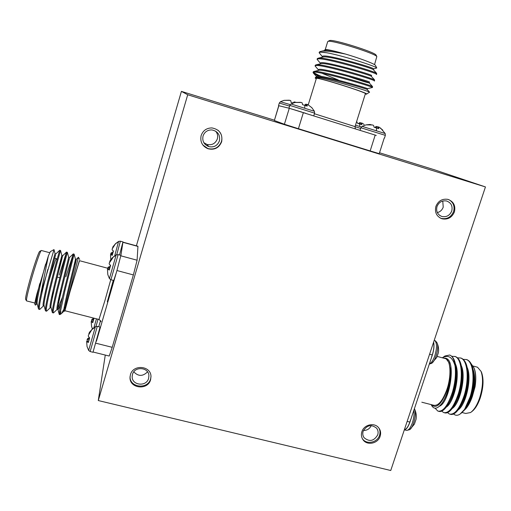 <?xml version="1.0" encoding="UTF-8"?>
<svg xmlns="http://www.w3.org/2000/svg" width="511" height="511" viewBox="0 0 511 511"><rect width="100%" height="100%" fill="white"/><g stroke="black" fill="none" stroke-linecap="round" stroke-linejoin="round"><path stroke-width="0.77" d="M406.66 430.403L409.611 429.706C413.456 427.618 416.835 413.584 414.587 409.081L414.351 408.602L414.587 409.081C416.133 412.307 416.625 415.73 416.05 419.346L414.581 423.587M429.227 364.094L431.533 363.378C435.506 361.354 439.243 347.576 437.071 342.983L436.777 342.383M436.841 357.074L438.355 352.782C438.911 349.364 438.483 346.1 437.071 342.983L435.685 341.035L434.241 340.281M116.189 254.829L109.424 278.578L107.802 274.579M109.622 262.175L110.127 260.559L112.733 257.378L112.522 258.355L109.226 263.082L109.233 264.072L110.6 265.388L109.239 270.102L107.802 269.035L107.444 269.278L107.815 274.643M112.733 257.378L116.221 254.81L118.086 254.81L110.919 279.741L109.437 278.61M118.59 241.409L114.719 255.756M112.484 248.225L112.969 246.724L115.371 243.9L112.158 248.985L112.165 249.879L113.442 251.048L112.177 255.423L110.836 254.478L110.497 254.727L110.778 259.454M115.39 243.766L118.616 241.396L120.366 241.192L116.783 254.58M96.477 318.819L93.903 327.615M91.373 321.521L92.025 319.209L94.011 318.334L92.772 322.626L91.201 321.611L91.571 326.44L92.427 328.803M95.397 326.644L88.659 350.425L87.049 346.528M89.048 333.804L89.399 332.342L91.897 329.569L88.384 335.273L88.358 336.359L89.642 337.924L88.301 342.549L86.634 341.354L87.042 346.522M91.954 329.244L95.423 326.631L97.301 326.376L90.147 351.555L92.983 352.264L100.092 327.085M314.412 111.283L290.951 103.963M304.582 105.304L305.591 104.218L307.175 104.519L307.194 106.135L302.512 104.659L302.237 102.966L301.452 102.487L294.936 102.456M295.09 102.475L300.442 102.321M385.179 133.531L362.056 126.345M382.777 130.088L378.677 126.862L378.664 128.663L374.129 127.233L373.592 125.489L372.717 124.984L366.004 124.869M380.503 127.98L385.166 133.505L385.345 135.358L360.862 127.75L362.082 126.332L366.061 124.869L369.919 124.473L371.299 124.767M361.29 126.958L355.484 125.144M364.171 124.492L361.858 122.979L361.762 124.633L357.547 123.304L356.659 121.414M290.165 104.602L280.418 101.721M295.428 102.219L294.036 101.976L293.129 103.011L291.027 102.353L290.81 100.795L290.101 100.354L284.11 100.341M284.263 100.348L289.239 100.213M433.622 342.134C434.376 345.596 433.954 349.888 432.351 355.011L409.905 422.15C408.174 427.004 406.322 429.547 404.348 429.789M481.011 371.293L481.605 372.538C483.891 379.251 483.425 387.779 480.199 398.107C477.817 404.814 474.955 409.362 471.615 411.745L471.461 411.86M462.155 412.556L465.7 413.463L470.542 412.556C474.042 410.052 477.044 405.28 479.548 398.229C482.94 387.364 483.438 378.402 481.036 371.356L477.504 367.217L476.597 366.975M431.252 404.629C436.234 409.273 441.542 404.425 447.182 390.085C449.456 383.154 450.568 376.492 450.517 370.079C450.83 376.518 449.935 383.288 447.847 390.391C446.186 395.77 444.2 400.113 441.874 403.435C437.237 409.343 433.667 409.745 431.175 404.642L431.156 404.61M444.774 358.454L445.605 358.677C450.772 360.268 451.539 376.205 446.818 389.695C442.603 400.994 438.195 406.175 433.603 405.236L421.818 402.214M453.608 413.967C455.41 415.667 457.556 415.718 460.06 414.114L464.582 409.388L470.605 397.053L472.656 389.746L470.957 396.996L465.891 408.634L461.094 413.348M473.742 367.364L474.214 368.386C475.945 372.909 476.233 379.021 475.077 386.725C476.156 378.862 475.773 372.557 473.933 367.805L471.225 363.877M438.63 411.291C441.07 412.166 443.816 410.499 446.876 406.283C449.367 402.617 451.456 398.024 453.142 392.512C455.582 384.285 456.553 376.288 456.048 368.52C455.442 361.251 453.417 356.793 449.974 355.139L449.948 355.132C452.625 356.308 454.311 359.84 455.026 365.716C452.542 357.176 448.345 354.519 442.43 357.745L444.953 355.988L449.68 355.03M435.097 408.206L437.818 411.074C442.89 412.147 447.751 405.894 452.401 392.314C455.173 382.784 456.048 373.918 455.026 365.716M464.582 409.388L470.107 396.926C475.128 380.823 473.544 361.724 466.434 359.559L463.222 359.329M450.185 414.242C452.835 415.168 455.799 413.31 459.07 408.653L464.959 395.584C467.284 387.83 468.248 380.171 467.846 372.608C467.278 364.784 465.144 359.987 461.439 358.217L460.526 357.956M447.502 412.613L449.354 414.019C454.592 415.136 459.542 408.928 464.218 395.393C469.232 379.264 467.744 360.166 460.724 358.026L457.505 357.815M444.417 412.767C446.959 413.667 449.814 411.904 452.976 407.478L459.057 394.051C461.439 386.06 462.41 378.229 461.957 370.558C461.369 363.014 459.287 358.39 455.71 356.678L454.809 356.416M441.734 411.1L443.593 412.549C448.747 413.642 453.653 407.414 458.316 393.86C463.324 377.706 461.918 358.601 454.994 356.486L451.775 356.295M472.656 389.746L473.723 374.672C473.18 366.559 470.989 361.584 467.15 359.75L466.23 359.488M435.909 206.355C434.548 212.346 436.554 216.479 441.919 218.765C447.732 219.909 451.896 217.629 454.4 211.937C455.786 205.658 453.596 201.462 447.834 199.354C442.219 198.555 438.246 200.887 435.909 206.355M440.175 218.018L441.134 218.376C446.933 219.519 451.085 217.245 453.583 211.567C454.918 206.252 453.334 202.279 448.824 199.648M436.988 206.559C435.902 211.362 437.518 214.665 441.83 216.472C446.454 217.36 449.757 215.54 451.743 211.011C452.848 206.029 451.117 202.682 446.55 200.983C442.053 200.318 438.866 202.177 436.988 206.559M437.327 212.589C440.201 211.829 442.168 210.015 443.222 207.153L442.762 201.027M361.877 431.75C360.99 434.689 361.373 437.359 363.021 439.767C367.032 445.873 378.051 443.593 380.146 436.247C381.085 433.136 380.618 430.345 378.747 427.873C374.557 422.137 363.915 424.571 361.877 431.75M362.312 438.604L362.465 438.815C366.464 444.909 377.457 442.635 379.539 435.308C380.337 432.76 380.133 430.358 378.932 428.109M363.149 431.271C362.44 433.628 362.746 435.768 364.081 437.697C369.408 442.098 373.956 441.153 377.725 434.861C378.472 432.389 378.108 430.173 376.633 428.205C371.286 424.047 366.796 425.069 363.149 431.271M363.449 430.505C367.045 430.473 369.645 428.831 371.248 425.58M130.414 374.742L130.018 377.297C129.302 388.545 147.915 390.679 150.611 379.718L150.994 376.358C150.841 365.595 132.994 364.145 130.414 374.742M130.069 376.46L130.069 376.466C129.36 387.683 147.915 389.81 150.604 378.881L151.001 376.486M132.483 374.416L132.17 376.518C131.672 385.454 146.459 387.102 148.599 378.389L148.905 375.77C148.854 367.141 134.553 365.933 132.483 374.416M133.805 371.829C138.264 376.537 142.844 376.543 147.532 371.855M201.142 135.536C199.929 141.764 202.215 146.172 208.009 148.758C214.543 150.234 219.091 147.89 221.659 141.726C222.822 134.042 219.577 129.443 211.931 127.922C206.591 127.986 202.988 130.522 201.142 135.536M202.829 144.983L207.843 148.548C214.358 150.017 218.893 147.679 221.455 141.534C222.553 137.101 221.416 133.339 218.031 130.241M203.046 135.983C202.075 141.062 203.978 144.6 208.75 146.606C213.873 147.641 217.43 145.744 219.417 140.921C220.35 134.91 217.846 131.25 211.893 129.928C207.523 129.871 204.572 131.889 203.046 135.983M203.825 142.652L206.968 144.447C211.944 145.456 215.399 143.617 217.322 138.935C218.082 136.073 217.526 133.486 215.674 131.161M96.438 341.214L116.923 270.587L120.903 255.34M119.536 254.97L122.966 241.907M98.732 326.74L100.52 320.601M26.47 300.762L25.671 299.395C25.224 298.405 26.578 292.164 29.734 280.667C33.56 266.87 38.549 252.223 39.647 251.425L39.82 251.329M41.474 250.518L41.225 250.562C40.101 251.38 34.882 266.768 30.852 281.274C27.53 293.359 26.106 299.906 26.559 300.928M79.492 260.693L69.95 291.781L65.267 308.759L78.439 257.263L76.299 259.333C76.822 259.333 63.485 309.819 64.75 311.122M110.759 279.689L104.921 300.583L98.987 319.458L64.929 310.733L70.058 291.494L79.39 260.661M54.013 249.694L40.944 293.237L48.385 255.845L50.385 251.584M35.246 304.914L34.927 304.371C34.569 304.096 35.253 300.545 36.971 293.723C35.412 300.826 34.882 304.633 35.374 305.144L36.754 304.013M65.874 276.726L73.297 253.922L63.888 291.155C60.47 305.112 58.925 312.873 59.244 314.437M74.101 254.133L64.763 291.385L60.119 312.873L61.16 313.85M47.798 269.431L43.607 285.873C39.954 301.088 38.657 308.951 39.705 309.455L43.607 305.776M58.113 269.91L62.725 255.685L61.869 255.494L60.553 250.492L59.704 250.269C59.583 250.537 54.14 269.54 49.797 287.489C46.488 301.19 45.045 308.983 45.479 310.873L46.38 311.154M60.553 250.492C60.458 250.735 55.028 269.751 50.678 287.719C47.012 302.902 45.645 310.733 46.578 311.205L50.448 307.526M59.282 274.988L66.513 252.095L56.855 289.322C53.489 303.151 51.994 310.931 52.371 312.662L53.253 312.911M67.337 252.319L57.73 289.552C54.045 304.709 52.607 312.515 53.431 312.956L57.277 309.276C54.492 311.978 68.634 258.323 68.672 257.34L67.356 252.345L66.513 252.095L62.719 255.698C62.796 255.589 49.26 306.472 51.062 307.635L52.288 312.33M40.944 293.237C38.893 302.633 38.095 307.909 38.555 309.078L39.488 309.398M51.343 298.367L53.681 291.775M58.829 297.741L61.601 289.711M57.66 303.547L59.781 297.619M279.191 105.809L289.041 108.204L376.294 135.434M329.301 40.695L329.71 40.516C333.396 39.123 374.646 52.039 376.032 55.022L376.173 55.29M374.537 64.648L376.824 56.561C375.406 53.483 332.003 39.89 328.183 41.334L327.717 41.595L325.258 49.561M365.269 94.069L366.4 94.145C371.599 94.107 319.963 77.64 315.626 77.972L315.281 78.221L316.252 78.803M315.198 78.068L315.6 77.218C321.023 76.631 368.067 90.747 369.594 92.184L366.559 94.062M308.254 104.755L316.366 78.432L316.782 78.343C320.627 78.017 367.415 92.81 365.384 93.705L355.024 126.619L355.375 128.868M319.726 51.815L321.796 51.164C326.452 50.787 334.373 51.758 345.551 54.07C359.821 58.248 374.333 63.741 375.387 65.299L375.521 65.561M373.413 69.777L373.688 68.934L376.767 67.969C375.994 66.302 342.332 55.495 326.804 52.767L319.362 52.033L319.139 52.761L322.524 56.804M313.051 72.556L313.575 72.262C318.321 70.601 374.537 87.17 372.468 87.528L372.538 86.563C370.731 85.113 320.857 70.499 314.303 71.38L313.307 71.732L313.051 72.556L313.684 73.424L318.538 76.062M326.804 52.767C323.061 52.199 320.697 52.058 319.694 52.358L319.139 52.761M376.249 74.421L376.62 74.363L376.62 73.29C374.237 71.208 325.954 57.021 318.609 58.075L317.357 58.541L317.107 59.372L320.506 63.377M376.62 74.363C378.855 73.501 322.556 56.836 317.65 59.001L317.107 59.372M374.237 80.981L374.576 79.933C372.481 78.17 323.406 63.766 316.45 64.737L315.332 65.146L315.076 65.97L318.481 69.93M374.544 80.949C376.696 80.342 320.435 63.722 315.613 65.638L315.076 65.97M288.932 108.198L301.88 112.101M313.543 72.268C314.514 73.214 317.127 74.587 321.387 76.401M345.551 54.07L335.823 51.47C330.106 50.052 326.548 49.42 325.149 49.573L324.523 50.27M305.878 113.359L303.381 112.573L298.418 128.708L370.162 150.924L375.189 135.108L372.768 134.329M278.859 105.72L274.356 120.519L284.397 124.256L289.283 108.281M384.234 138.015L379.245 153.651L370.162 150.924M298.418 128.708L284.397 124.256M274.356 120.519L278.744 105.7M335.823 51.47C330.924 50.519 327.551 50.123 325.699 50.263L324.638 50.506M373.432 69.758L373.222 69.573C371.28 67.906 330.285 55.961 323.54 56.938L322.556 57.162M320.359 63.83L320.563 63.179C319.86 59.544 373.324 74.836 371.612 75.532L371.178 76.209C369.479 74.81 327.807 62.687 321.387 63.594L320.474 63.805M348.464 76.516C361.124 80.764 368.061 82.903 369.281 82.935L369.134 82.833C367.684 81.709 325.328 69.407 319.247 70.237L318.41 70.435M321.841 73.22L338.173 79.933M367.154 89.508L367.09 89.438C365.889 88.588 322.85 76.113 317.12 76.867L316.347 77.046M325.149 49.573L324.453 50.551M373.688 68.934C375.476 68.001 321.962 52.703 322.594 56.58L322.403 57.2M369.281 82.935L369.536 82.111C371.178 81.658 317.759 66.373 318.532 69.771L318.321 70.454M367.211 89.508L367.466 88.684C369.031 88.467 315.664 73.188 316.507 76.356L316.29 77.059M317.069 77.142L320.205 78.95M296.086 102.289L295.403 102.411M294.885 101.976L294.675 102.532M294.036 101.976L293.704 102.813M358.511 123.605L359.623 122.653L361.526 123.138M361.545 123.094L361.009 124.39M360.542 122.678L360.025 124.077M359.623 122.653L359.15 123.803M374.889 127.469L376.122 126.473L378.332 127.067M378.364 126.99L377.782 128.382M377.144 126.511L376.588 128.006M376.122 126.473L375.623 127.699M311.959 107.783L307.596 104.429L306.587 105.937M306.523 104.218L305.961 105.739M305.591 104.218L305.093 105.464M187.716 94.759L485.45 186.93L390.749 470.503L98.278 400.547L187.716 94.759L181.418 91.38L274.343 120.174M379.526 152.77L434.229 169.722L485.45 186.93M120.928 255.321L122.864 242.648M113.768 280.488L116.336 272.599M60.183 313.352L60.924 311.761L60.266 313.658M59.857 314.597L60.119 312.873M48.385 255.845L36.971 293.723M65.267 308.759L64.993 310.745M120.883 255.826L137.095 260.22L137.938 246.43L122.94 242.323M95.864 343.207L112.216 347.314L133.371 274.931L116.955 270.536M75.424 259.071L75.456 259.186C75.545 260.61 61.556 313.786 64.073 311.02L61.537 313.467L65.248 306.715M137.095 260.22L133.371 274.931M112.216 347.314L109.233 356.046L93.123 352.034M56.996 259.78L56.255 258.579C55.111 260.527 52.512 268.447 48.462 282.359M45.613 264.091C41.327 279.702 36.038 302.653 37.246 304.032L38.446 308.67M44.182 305.923L43.563 305.763C40.28 308.337 54.754 253.731 55.054 253.648L55.903 253.878C55.763 253.686 42.253 304.256 44.163 305.84L45.377 310.503M69.477 257.512L69.522 257.518C69.815 257.487 56.248 308.682 57.935 309.417L59.167 314.137M58.113 309.487C58.618 309.193 59.563 307.264 60.943 303.687M74.191 264.979L76.28 259.301M39.705 283.707C36.664 296.757 35.661 303.515 36.683 304L37.277 304.147M61.869 255.494C61.703 256.03 47.395 310.164 50.423 307.52L51.074 307.686M57.845 308.567L62.419 297.204M86.985 341.233L87.56 338.595L89.399 337.688M89.399 332.342L89.942 332.501M88.793 333.517L89.15 333.638M87.56 338.595L89.361 338.902M87.049 339.553L89.061 339.962M86.953 341.227L88.614 341.495M92.025 319.209L93.679 319.496M91.558 320.065L93.404 320.448M91.507 321.47L93.034 321.719M110.593 254.644L111.181 252.817L112.778 252.428L113.218 250.882M112.969 246.724L113.308 246.826M111.181 252.817L112.848 253.124M110.74 253.59L112.599 253.993M110.836 254.478L112.375 254.753M107.559 269.182L108.204 267.093L109.935 266.614L110.344 265.183M110.127 260.559L110.523 260.68M108.204 267.093L110.018 267.425M107.719 267.949L109.744 268.377M107.802 269.035L109.469 269.323M136.386 245.829L181.418 91.38M105.272 355.062L98.278 400.547M465.802 408.774C468.351 405.817 470.535 401.716 472.356 396.466L475.077 386.725M450.517 370.079L449.118 362.816L445.726 358.249L443.446 358.102M410.601 419.78L409.841 422.067C408.155 426.8 406.347 429.31 404.412 429.591M433.552 342.338C434.273 345.755 433.852 349.958 432.28 354.941L431.501 357.259M443.867 356.742L444.953 355.988M466.556 407.574L466.735 407.299C471.8 399.002 474.214 389.012 473.984 377.329L473.723 374.659L473.984 377.329M460.302 406.679L460.711 406.085C465.943 397.603 468.415 387.357 468.133 375.349L467.859 372.717M453.794 406.226L454.681 404.859C460.072 396.197 462.602 385.703 462.27 373.375L461.982 370.794M447.7 405.044L448.639 403.62C454.19 394.779 456.77 384.042 456.393 371.414L456.093 368.885M442.615 402.329C448.294 393.317 450.919 382.362 450.498 369.459L450.338 368.003M472.356 396.466C475.332 385.479 475.549 376.383 473.007 369.172M458.169 409.911C466.089 404.769 472.138 377.686 467.156 367.435M452.216 408.532C460.143 403.575 466.364 375.866 461.292 365.691M446.25 407.146C454.17 402.381 460.577 374.039 455.41 363.947M439.473 406.226C449.584 402.438 456.572 360.926 445.975 358.313L445.407 358.134M429.278 363.953C431.329 363.149 433.187 360.389 434.855 355.682C436.962 348.47 437.02 343.481 435.027 340.722L434.235 340.294M116.195 255.034L112.707 257.55M118.079 254.574L120.941 255.353M118.597 241.575L115.371 243.9M120.341 241.186L122.991 241.914M95.359 327.066L91.897 329.569M97.275 326.369L100.124 327.091M304.69 108.057L304.914 105.407M311.595 107.393L314.399 111.257L314.597 113.142L289.897 105.413L288.894 108.179M376.486 130.65L376.479 127.967M359.687 126.453L359.725 123.981M360.651 128.427L355.011 126.664M404.335 429.821L406.258 430.3C408.366 430.728 410.416 428.224 412.396 422.782C413.91 417.998 414.402 413.744 413.872 410.014M98.067 319.228L95.985 326.388M289.533 106.096L279.306 103.05L278.521 105.636M314.412 113.742L355.024 126.619M113.276 280.367L107.284 301.822M407.152 421.39L409.841 422.067M432.28 354.941L429.585 354.219M410.001 429.412L414.491 424.015M431.974 363.065L436.816 357.387M289.75 105.394L290.97 103.95L295 102.456M279.306 103.05L280.437 101.715L284.161 100.328M474.214 368.386L473.933 367.805M467.15 359.75L466.434 359.559M461.439 358.217L460.724 358.026M455.71 356.678L454.994 356.486M441.134 218.376L441.919 218.765M439.747 215.463L441.83 216.472M362.465 438.815L363.021 439.767M363.423 436.573L364.081 437.697M130.069 376.466L130.018 377.297M132.202 375.828L132.17 376.518M206.968 144.447L208.75 146.606M39.647 251.425L41.225 250.562M100.833 321.63C101.357 321.681 100.756 320.965 99.038 319.471M79.703 259.454L78.439 257.263M79.352 260.655L107.674 268.23M50.231 251.668L53.936 249.643M49.65 252.702L41.334 250.479M73.297 253.922L74.146 254.146M314.597 113.142L313.767 115.825M385.345 135.358L384.476 138.091M376.032 55.022L376.824 56.561M375.387 65.299L376.767 67.969M320.359 51.464L319.669 51.828M329.569 40.548L328.036 41.365M321.796 51.164L325.699 50.263M376.62 73.29L373.222 69.573M318.609 58.075L323.54 56.938M374.576 79.933L371.178 76.209M316.45 64.737L321.387 63.594M372.538 86.563L369.134 82.833M314.303 71.38L319.247 70.237M315.6 77.218L317.12 76.867M369.594 92.184L367.09 89.438M367.422 88.652L372.225 87.534M316.462 76.484L313.684 73.424M360.862 127.75L360.051 130.331M59.761 277.735L57.238 277.077M59.41 314.482L59.806 314.584M34.908 303.036L26.649 300.922M60.777 314.061L59.883 314.565M122.966 242.15L137.932 246.251M56.255 258.579L54.734 258.17M69.522 257.518L68.672 257.295M57.941 309.442L57.258 309.27M76.299 259.333L75.449 259.109M64.756 311.193L64.073 311.02M59.704 250.269L55.91 253.871M73.297 253.89L69.515 257.493M55.054 253.648L53.987 249.585M75.456 259.186L74.14 254.197M90.147 351.555L88.671 350.45M110.944 279.747L113.761 280.494M473.039 366.023L477.504 367.217M445.605 358.677L437.109 356.403M481.605 372.538L481.036 371.356M459.881 407.388L460.711 406.085M467.846 372.608L468.133 375.349M461.957 370.558L462.27 373.375M456.048 368.52L456.393 371.414M450.44 369.025L450.498 369.459"/></g></svg>
